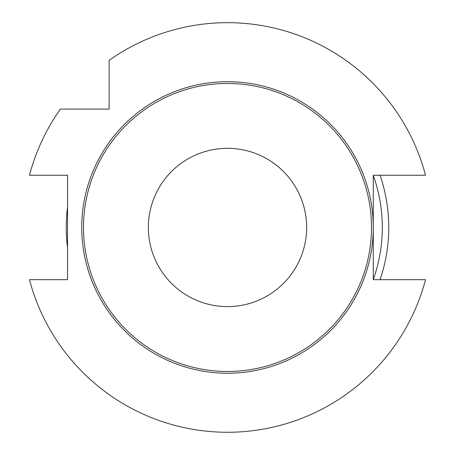 <?xml version="1.0" encoding="UTF-8"?>
<svg xmlns="http://www.w3.org/2000/svg" width="455" height="455" viewBox="0 0 455 455"><rect width="100%" height="100%" fill="white"/><g stroke="black" fill="none" stroke-linecap="round" stroke-linejoin="round"><path stroke-width="0.68" d="M380.061 175.249A161.252 161.252 0 0 1 380.061 279.677M67.539 247.821A161.252 161.252 0 0 1 67.539 207.105M425.522 279.677A204.784 204.784 0 0 1 29.478 279.677L67.539 279.677L67.539 175.249L29.478 175.249A204.784 204.784 0 0 1 60.378 109.103L109.143 109.103L109.143 60.344A204.784 204.784 0 0 1 425.522 175.249L373.271 175.249L373.271 227.466A145.771 145.771 0 0 1 227.5 373.231A145.771 145.771 0 0 1 81.729 227.466A145.771 145.771 0 0 1 227.5 81.695A145.771 145.771 0 0 1 373.271 227.466L373.271 279.677L425.522 279.677M83.493 227.466A144.007 144.007 0 0 1 299.504 102.745A144.007 144.007 0 0 1 299.504 352.181A144.007 144.007 0 0 1 83.493 227.466M148.353 227.466A79.147 79.147 0 0 1 267.074 158.92A79.147 79.147 0 0 1 267.074 296.006A79.147 79.147 0 0 1 148.353 227.466M373.271 175.368A154.802 154.802 0 0 1 373.271 279.558"/></g></svg>
